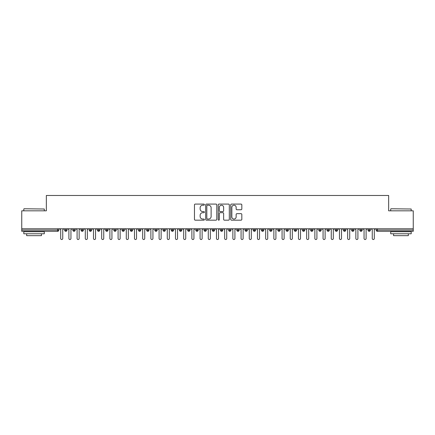 <?xml version="1.0" encoding="UTF-8"?>
<svg xmlns="http://www.w3.org/2000/svg" width="435" height="435" viewBox="0 0 435 435"><rect width="100%" height="100%" fill="white"/><g stroke="black" fill="none" stroke-linecap="round" stroke-linejoin="round"><path stroke-width="0.65" d="M204.385 204.646A0.566 0.566 0 0 0 203.819 204.08L195.266 204.08A0.805 0.805 0 0 0 194.461 204.885L194.461 219.37A0.805 0.805 0 0 0 195.266 220.175L203.819 220.175A0.566 0.566 0 0 0 204.385 219.615A0.566 0.566 0 0 0 203.819 219.05L202.71 219.05A2.577 2.577 0 0 1 200.138 216.478L200.138 215.271A2.577 2.577 0 0 1 202.71 212.693L203.819 212.693A0.566 0.566 0 0 0 204.385 212.128A0.566 0.566 0 0 0 203.819 211.568L202.71 211.568A2.577 2.577 0 0 1 200.138 208.99L200.138 207.783A2.577 2.577 0 0 1 202.71 205.211L203.819 205.211A0.566 0.566 0 0 0 204.385 204.646M241.017 209.757A0.805 0.805 0 0 0 241.822 208.952L241.822 204.885A0.805 0.805 0 0 0 241.017 204.08L231.523 204.08A0.805 0.805 0 0 0 230.719 204.885L230.719 219.37A0.805 0.805 0 0 0 231.523 220.175L241.017 220.175A0.805 0.805 0 0 0 241.822 219.37L241.822 214.466A0.805 0.805 0 0 0 241.017 213.661L236.955 213.661A0.805 0.805 0 0 0 236.151 214.466L236.151 216.896A2.153 2.153 0 0 1 233.997 219.05A2.153 2.153 0 0 1 231.844 216.896L231.844 207.359A2.153 2.153 0 0 1 233.997 205.211A2.153 2.153 0 0 1 236.151 207.359L236.151 208.952A0.805 0.805 0 0 0 236.955 209.757L241.017 209.757M21.75 228.772L413.25 228.772L413.25 210.817L388.651 210.817L388.651 195.484L46.349 195.484L46.349 210.817L21.75 210.817L21.75 230.088L57.599 230.088L57.599 228.772M216.793 204.885A0.805 0.805 0 0 0 215.988 204.08L206.494 204.08A0.805 0.805 0 0 0 205.69 204.885L205.69 219.37A0.805 0.805 0 0 0 206.494 220.175L215.988 220.175A0.805 0.805 0 0 0 216.793 219.37L216.793 204.885M219.012 204.08L228.505 204.08A0.805 0.805 0 0 1 229.31 204.885L229.31 219.37A0.805 0.805 0 0 1 228.505 220.175L224.444 220.175A0.805 0.805 0 0 1 223.639 219.37L223.639 213.498A0.805 0.805 0 0 0 222.834 212.693L220.137 212.693A0.805 0.805 0 0 0 219.332 213.498L219.332 219.615A0.566 0.566 0 0 1 218.767 220.175A0.566 0.566 0 0 1 218.207 219.615L218.207 204.885A0.805 0.805 0 0 1 219.012 204.08M58.828 230.088L57.599 230.088L57.599 231.317A1.229 1.229 0 0 0 58.828 230.088L58.828 228.772L58.828 230.088A1.229 1.229 0 0 1 57.599 231.317L21.75 231.317L21.75 230.088M413.25 228.772L413.25 231.317L377.401 231.317A1.229 1.229 0 0 1 376.172 230.088L376.172 228.772M65.837 228.772L65.837 231.317A1.229 1.229 0 0 1 64.608 230.088L64.608 228.772L64.608 230.088A1.229 1.229 0 0 0 65.837 231.317A1.229 1.229 0 0 0 67.028 230.088L67.028 228.772M74.037 228.772L74.037 231.317A1.229 1.229 0 0 1 72.808 230.088L72.808 228.772L72.808 230.088A1.229 1.229 0 0 0 74.037 231.317A1.229 1.229 0 0 0 75.228 230.088L75.228 228.772M82.237 228.772L82.237 231.317A1.229 1.229 0 0 1 81.008 230.088L81.008 228.772L81.008 230.088A1.229 1.229 0 0 0 82.237 231.317A1.229 1.229 0 0 0 83.428 230.088L83.428 228.772M90.436 228.772L90.436 231.317A1.229 1.229 0 0 1 89.208 230.088L89.208 228.772L89.208 230.088A1.229 1.229 0 0 0 90.436 231.317A1.229 1.229 0 0 0 91.627 230.088L91.627 228.772M98.636 228.772L98.636 231.317A1.229 1.229 0 0 1 97.407 230.088L97.407 228.772L97.407 230.088A1.229 1.229 0 0 0 98.636 231.317A1.229 1.229 0 0 0 99.827 230.088L99.827 228.772M106.836 228.772L106.836 231.317A1.229 1.229 0 0 1 105.607 230.088L105.607 228.772L105.607 230.088A1.229 1.229 0 0 0 106.836 231.317A1.229 1.229 0 0 0 108.021 230.088L108.021 228.772M115.036 228.772L115.036 231.317A1.229 1.229 0 0 1 113.801 230.088L113.801 228.772L113.801 230.088A1.229 1.229 0 0 0 115.036 231.317A1.229 1.229 0 0 0 116.221 230.088L116.221 228.772M123.23 228.772L123.23 231.317A1.229 1.229 0 0 1 122.001 230.088L122.001 228.772L122.001 230.088A1.229 1.229 0 0 0 123.23 231.317A1.229 1.229 0 0 0 124.421 230.088L124.421 228.772M131.43 228.772L131.43 231.317A1.229 1.229 0 0 1 130.201 230.088L130.201 228.772L130.201 230.088A1.229 1.229 0 0 0 131.43 231.317A1.229 1.229 0 0 0 132.621 230.088L132.621 228.772M139.63 228.772L139.63 231.317A1.229 1.229 0 0 1 138.401 230.088L138.401 228.772L138.401 230.088A1.229 1.229 0 0 0 139.63 231.317A1.229 1.229 0 0 0 140.82 230.088L140.82 228.772M147.829 228.772L147.829 231.317A1.229 1.229 0 0 1 146.6 230.088L146.6 228.772L146.6 230.088A1.229 1.229 0 0 0 147.829 231.317A1.229 1.229 0 0 0 149.02 230.088L149.02 228.772M156.029 228.772L156.029 231.317A1.229 1.229 0 0 1 154.8 230.088L154.8 228.772L154.8 230.088A1.229 1.229 0 0 0 156.029 231.317A1.229 1.229 0 0 0 157.22 230.088L157.22 228.772M164.229 228.772L164.229 231.317A1.229 1.229 0 0 1 163 230.088A1.229 1.229 0 0 0 164.229 231.317A1.229 1.229 0 0 1 163 230.088L163 228.772M165.414 228.772L165.414 230.088A1.229 1.229 0 0 1 164.229 231.317A1.229 1.229 0 0 0 165.414 230.088L163 230.088M172.429 231.317A1.229 1.229 0 0 1 171.194 230.088L171.194 228.772L171.194 230.088A1.229 1.229 0 0 0 172.429 231.317A1.229 1.229 0 0 0 173.614 230.088L173.614 228.772L173.614 230.088A1.229 1.229 0 0 1 172.429 231.317L172.429 230.088L173.614 230.088M180.623 228.772L180.623 231.317A1.229 1.229 0 0 1 179.394 230.088L179.394 228.772L179.394 230.088A1.229 1.229 0 0 0 180.623 231.317A1.229 1.229 0 0 0 181.814 230.088L181.814 228.772M188.823 228.772L188.823 231.317A1.229 1.229 0 0 1 187.594 230.088L187.594 228.772L187.594 230.088A1.229 1.229 0 0 0 188.823 231.317A1.229 1.229 0 0 0 190.013 230.088L190.013 228.772M197.022 228.772L197.022 230.088L195.793 230.088L195.793 228.772L195.793 230.088A1.229 1.229 0 0 0 197.022 231.317A1.229 1.229 0 0 0 198.213 230.088L198.213 228.772L198.213 230.088A1.229 1.229 0 0 1 197.022 231.317A1.229 1.229 0 0 1 195.793 230.088A1.229 1.229 0 0 0 197.022 231.317L197.022 230.088L198.213 230.088M205.222 228.772L205.222 231.317A1.229 1.229 0 0 1 203.993 230.088L203.993 228.772L203.993 230.088A1.229 1.229 0 0 0 205.222 231.317A1.229 1.229 0 0 0 206.413 230.088L206.413 228.772M213.422 228.772L213.422 231.317A1.229 1.229 0 0 1 212.193 230.088L212.193 228.772L212.193 230.088A1.229 1.229 0 0 0 213.422 231.317A1.229 1.229 0 0 0 214.607 230.088L214.607 228.772M221.622 228.772L221.622 231.317A1.229 1.229 0 0 1 220.393 230.088L220.393 228.772L220.393 230.088A1.229 1.229 0 0 0 221.622 231.317A1.229 1.229 0 0 0 222.807 230.088L222.807 228.772M229.821 228.772L229.821 231.317A1.229 1.229 0 0 1 228.587 230.088L228.587 228.772M231.007 228.772L231.007 230.088A1.229 1.229 0 0 1 229.821 231.317A1.229 1.229 0 0 0 231.007 230.088L228.587 230.088A1.229 1.229 0 0 0 229.821 231.317M238.016 228.772L238.016 231.317A1.229 1.229 0 0 1 236.787 230.088L236.787 228.772L236.787 230.088A1.229 1.229 0 0 0 238.016 231.317A1.229 1.229 0 0 0 239.206 230.088L239.206 228.772M246.215 228.772L246.215 231.317A1.229 1.229 0 0 1 244.987 230.088L244.987 228.772M247.406 228.772L247.406 230.088A1.229 1.229 0 0 1 246.215 231.317A1.229 1.229 0 0 0 247.406 230.088L244.987 230.088A1.229 1.229 0 0 0 246.215 231.317M254.415 228.772L254.415 231.317A1.229 1.229 0 0 1 253.186 230.088L253.186 228.772M255.606 228.772L255.606 230.088A1.229 1.229 0 0 1 254.415 231.317A1.229 1.229 0 0 0 255.606 230.088L253.186 230.088A1.229 1.229 0 0 0 254.415 231.317M262.615 228.772L262.615 231.317A1.229 1.229 0 0 1 261.386 230.088A1.229 1.229 0 0 0 262.615 231.317A1.229 1.229 0 0 1 261.386 230.088L261.386 228.772M263.806 228.772L263.806 230.088L263.806 228.772M270.815 228.772L270.815 231.317A1.229 1.229 0 0 1 269.586 230.088L269.586 228.772M272 228.772L272 230.088A1.229 1.229 0 0 1 270.815 231.317A1.229 1.229 0 0 0 272 230.088L269.586 230.088A1.229 1.229 0 0 0 270.815 231.317M279.014 228.772L279.014 231.317A1.229 1.229 0 0 1 277.78 230.088L277.78 228.772M280.2 228.772L280.2 230.088A1.229 1.229 0 0 1 279.014 231.317A1.229 1.229 0 0 0 280.2 230.088L277.78 230.088A1.229 1.229 0 0 0 279.014 231.317M287.214 228.772L287.214 231.317A1.229 1.229 0 0 1 285.98 230.088L285.98 228.772M288.4 228.772L288.4 230.088A1.229 1.229 0 0 1 287.214 231.317A1.229 1.229 0 0 0 288.4 230.088L285.98 230.088A1.229 1.229 0 0 0 287.214 231.317M295.408 228.772L295.408 231.317A1.229 1.229 0 0 1 294.18 230.088L294.18 228.772M296.599 228.772L296.599 230.088A1.229 1.229 0 0 1 295.408 231.317A1.229 1.229 0 0 0 296.599 230.088L294.18 230.088A1.229 1.229 0 0 0 295.408 231.317M303.608 228.772L303.608 231.317A1.229 1.229 0 0 1 302.379 230.088L302.379 228.772M304.799 228.772L304.799 230.088L304.799 228.772M311.808 228.772L311.808 231.317A1.229 1.229 0 0 1 310.579 230.088L310.579 228.772M312.999 228.772L312.999 230.088A1.229 1.229 0 0 1 311.808 231.317A1.229 1.229 0 0 0 312.999 230.088L310.579 230.088A1.229 1.229 0 0 0 311.808 231.317M320.008 228.772L320.008 231.317A1.229 1.229 0 0 1 318.779 230.088L318.779 228.772L318.779 230.088A1.229 1.229 0 0 0 320.008 231.317A1.229 1.229 0 0 0 321.199 230.088L321.199 228.772M328.207 228.772L328.207 231.317A1.229 1.229 0 0 1 326.979 230.088L326.979 228.772M329.393 228.772L329.393 230.088L329.393 228.772M336.407 228.772L336.407 231.317A1.229 1.229 0 0 1 335.173 230.088A1.229 1.229 0 0 0 336.407 231.317A1.229 1.229 0 0 1 335.173 230.088L335.173 228.772M337.593 228.772L337.593 230.088L337.593 228.772M344.602 228.772L344.602 231.317A1.229 1.229 0 0 1 343.373 230.088L343.373 228.772L343.373 230.088A1.229 1.229 0 0 0 344.602 231.317A1.229 1.229 0 0 0 345.792 230.088L345.792 228.772M352.801 228.772L352.801 231.317A1.229 1.229 0 0 1 351.572 230.088A1.229 1.229 0 0 0 352.801 231.317A1.229 1.229 0 0 1 351.572 230.088L351.572 228.772M353.992 228.772L353.992 230.088A1.229 1.229 0 0 1 352.801 231.317A1.229 1.229 0 0 0 353.992 230.088L351.572 230.088M361.001 228.772L361.001 231.317A1.229 1.229 0 0 1 359.772 230.088L359.772 228.772L359.772 230.088A1.229 1.229 0 0 0 361.001 231.317A1.229 1.229 0 0 0 362.192 230.088L362.192 228.772M369.201 228.772L369.201 231.317A1.229 1.229 0 0 1 367.972 230.088L367.972 228.772M370.392 228.772L370.392 230.088L370.392 228.772M172.429 228.772L172.429 230.088L171.194 230.088M262.615 231.317A1.229 1.229 0 0 0 263.806 230.088A1.229 1.229 0 0 1 262.615 231.317M303.608 231.317A1.229 1.229 0 0 0 304.799 230.088A1.229 1.229 0 0 1 303.608 231.317A1.229 1.229 0 0 1 302.379 230.088L304.799 230.088M328.207 231.317A1.229 1.229 0 0 0 329.393 230.088A1.229 1.229 0 0 1 328.207 231.317A1.229 1.229 0 0 1 326.979 230.088L329.393 230.088M336.407 231.317A1.229 1.229 0 0 0 337.593 230.088A1.229 1.229 0 0 1 336.407 231.317M377.401 231.317A1.229 1.229 0 0 1 376.172 230.088A1.229 1.229 0 0 0 377.401 231.317L377.401 230.088L413.25 230.088M369.201 231.317A1.229 1.229 0 0 0 370.392 230.088A1.229 1.229 0 0 1 369.201 231.317A1.229 1.229 0 0 1 367.972 230.088L370.392 230.088M207.381 205.211A0.566 0.566 0 0 0 206.815 205.771L206.815 218.49A0.566 0.566 0 0 0 207.381 219.05L208.544 219.05A2.577 2.577 0 0 0 211.122 216.478L211.122 207.783A2.577 2.577 0 0 0 208.544 205.211L207.381 205.211M223.639 207.403A2.153 2.153 0 0 0 221.486 205.249A2.153 2.153 0 0 0 219.332 207.403L219.332 210.763A0.805 0.805 0 0 0 220.137 211.568L222.834 211.568A0.805 0.805 0 0 0 223.639 210.763L223.639 207.403M60.693 238.489L60.693 229.8L60.693 238.489A1.022 1.022 0 0 0 61.721 239.516A1.022 1.022 0 0 0 62.743 238.489L62.743 229.8L62.743 238.489M63.771 228.772L62.743 229.8M60.693 229.8L59.671 228.772M68.893 238.489L68.893 229.8L68.893 238.489A1.022 1.022 0 0 0 69.921 239.516A1.022 1.022 0 0 0 70.943 238.489L70.943 229.8L70.943 238.489M77.093 238.489L77.093 229.8L77.093 238.489A1.022 1.022 0 0 0 78.115 239.516A1.022 1.022 0 0 0 79.143 238.489L79.143 229.8L79.143 238.489M85.293 238.489L85.293 229.8L85.293 238.489A1.022 1.022 0 0 0 86.315 239.516A1.022 1.022 0 0 0 87.343 238.489L87.343 229.8L87.343 238.489M93.492 238.489L93.492 229.8L93.492 238.489A1.022 1.022 0 0 0 94.515 239.516A1.022 1.022 0 0 0 95.542 238.489L95.542 229.8L95.542 238.489M71.971 228.772L70.943 229.8M68.893 229.8L67.871 228.772M80.165 228.772L79.143 229.8M77.093 229.8L76.071 228.772M88.365 228.772L87.343 229.8M85.293 229.8L84.265 228.772M96.565 228.772L95.542 229.8M93.492 229.8L92.465 228.772M24.045 208.767L44.299 209.012L24.045 208.767M34.05 233.774L23.8 233.774L23.8 231.725L44.299 231.725L44.299 233.774L34.05 233.774M41.428 233.774L41.428 235.661L26.671 235.661L26.671 233.774M390.951 208.767L411.2 209.012L390.951 208.767M400.95 233.774L390.701 233.774L390.701 231.725L411.2 231.725L411.2 233.774L400.95 233.774M408.329 233.774L408.329 235.661L393.572 235.661L393.572 233.774M101.692 238.489L101.692 229.8L101.692 238.489A1.022 1.022 0 0 0 102.714 239.516A1.022 1.022 0 0 0 103.742 238.489L103.742 229.8L103.742 238.489M104.764 228.772L103.742 229.8M101.692 229.8L100.664 228.772M109.886 238.489L109.886 229.8L109.886 238.489A1.022 1.022 0 0 0 110.914 239.516A1.022 1.022 0 0 0 111.936 238.489L111.936 229.8L111.936 238.489M118.086 238.489L118.086 229.8L118.086 238.489A1.022 1.022 0 0 0 119.114 239.516A1.022 1.022 0 0 0 120.136 238.489L120.136 229.8L120.136 238.489M126.286 238.489L126.286 229.8L126.286 238.489A1.022 1.022 0 0 0 127.314 239.516A1.022 1.022 0 0 0 128.336 238.489L128.336 229.8L128.336 238.489M134.486 238.489L134.486 229.8L134.486 238.489A1.022 1.022 0 0 0 135.508 239.516A1.022 1.022 0 0 0 136.536 238.489L136.536 229.8L136.536 238.489M112.964 228.772L111.936 229.8M109.886 229.8L108.864 228.772M121.164 228.772L120.136 229.8M118.086 229.8L117.064 228.772M129.364 228.772L128.336 229.8M126.286 229.8L125.264 228.772M137.558 228.772L136.536 229.8M134.486 229.8L133.463 228.772M142.685 238.489L142.685 229.8L142.685 238.489A1.022 1.022 0 0 0 143.708 239.516A1.022 1.022 0 0 0 144.735 238.489L144.735 229.8L144.735 238.489M150.885 238.489L150.885 229.8L150.885 238.489A1.022 1.022 0 0 0 151.907 239.516A1.022 1.022 0 0 0 152.935 238.489L152.935 229.8L152.935 238.489M159.085 238.489L159.085 229.8L159.085 238.489A1.022 1.022 0 0 0 160.107 239.516A1.022 1.022 0 0 0 161.135 238.489L161.135 229.8L161.135 238.489M167.279 238.489L167.279 229.8L167.279 238.489A1.022 1.022 0 0 0 168.307 239.516A1.022 1.022 0 0 0 169.329 238.489L169.329 229.8L169.329 238.489M175.479 238.489L175.479 229.8L175.479 238.489A1.022 1.022 0 0 0 176.507 239.516A1.022 1.022 0 0 0 177.529 238.489L177.529 229.8L177.529 238.489M145.758 228.772L144.735 229.8M142.685 229.8L141.658 228.772M153.957 228.772L152.935 229.8M150.885 229.8L149.857 228.772M162.157 228.772L161.135 229.8M159.085 229.8L158.057 228.772M170.357 228.772L169.329 229.8M167.279 229.8L166.257 228.772M178.557 228.772L177.529 229.8M175.479 229.8L174.457 228.772M183.679 238.489L183.679 229.8L183.679 238.489A1.022 1.022 0 0 0 184.706 239.516A1.022 1.022 0 0 0 185.729 238.489L185.729 229.8L185.729 238.489M186.756 228.772L185.729 229.8M183.679 229.8L182.656 228.772M191.878 238.489L191.878 229.8L191.878 238.489A1.022 1.022 0 0 0 192.901 239.516A1.022 1.022 0 0 0 193.928 238.489L193.928 229.8L193.928 238.489M194.951 228.772L193.928 229.8M191.878 229.8L190.851 228.772M200.078 238.489L200.078 229.8L200.078 238.489A1.022 1.022 0 0 0 201.1 239.516A1.022 1.022 0 0 0 202.128 238.489L202.128 229.8L202.128 238.489M203.15 228.772L202.128 229.8M200.078 229.8L199.051 228.772M208.278 238.489L208.278 229.8L208.278 238.489A1.022 1.022 0 0 0 209.3 239.516A1.022 1.022 0 0 0 210.328 238.489L210.328 229.8L210.328 238.489M211.35 228.772L210.328 229.8M208.278 229.8L207.25 228.772M216.478 238.489L216.478 229.8L216.478 238.489A1.022 1.022 0 0 0 217.5 239.516A1.022 1.022 0 0 0 218.522 238.489L218.522 229.8L218.522 238.489M219.55 228.772L218.522 229.8M216.478 229.8L215.45 228.772M224.672 238.489L224.672 229.8L224.672 238.489A1.022 1.022 0 0 0 225.7 239.516A1.022 1.022 0 0 0 226.722 238.489L226.722 229.8L226.722 238.489M227.75 228.772L226.722 229.8M224.672 229.8L223.65 228.772M232.872 238.489L232.872 229.8L232.872 238.489A1.022 1.022 0 0 0 233.899 239.516A1.022 1.022 0 0 0 234.922 238.489L234.922 229.8L234.922 238.489M235.949 228.772L234.922 229.8M232.872 229.8L231.85 228.772M241.072 238.489L241.072 229.8L241.072 238.489A1.022 1.022 0 0 0 242.099 239.516A1.022 1.022 0 0 0 243.121 238.489L243.121 229.8L243.121 238.489M244.149 228.772L243.121 229.8M241.072 229.8L240.049 228.772M249.271 238.489L249.271 229.8L249.271 238.489A1.022 1.022 0 0 0 250.294 239.516A1.022 1.022 0 0 0 251.321 238.489L251.321 229.8L251.321 238.489M252.343 228.772L251.321 229.8M249.271 229.8L248.244 228.772M257.471 238.489L257.471 229.8L257.471 238.489A1.022 1.022 0 0 0 258.493 239.516A1.022 1.022 0 0 0 259.521 238.489L259.521 229.8L259.521 238.489M260.543 228.772L259.521 229.8M257.471 229.8L256.443 228.772M265.671 238.489L265.671 229.8L265.671 238.489A1.022 1.022 0 0 0 266.693 239.516A1.022 1.022 0 0 0 267.721 238.489L267.721 229.8L267.721 238.489M268.743 228.772L267.721 229.8M265.671 229.8L264.643 228.772M273.865 238.489L273.865 229.8L273.865 238.489A1.022 1.022 0 0 0 274.893 239.516A1.022 1.022 0 0 0 275.915 238.489L275.915 229.8L275.915 238.489M276.943 228.772L275.915 229.8M273.865 229.8L272.843 228.772M282.065 238.489L282.065 229.8L282.065 238.489A1.022 1.022 0 0 0 283.093 239.516A1.022 1.022 0 0 0 284.115 238.489L284.115 229.8L284.115 238.489M285.142 228.772L284.115 229.8M282.065 229.8L281.043 228.772M290.265 238.489L290.265 229.8L290.265 238.489A1.022 1.022 0 0 0 291.292 239.516A1.022 1.022 0 0 0 292.315 238.489L292.315 229.8L292.315 238.489M293.342 228.772L292.315 229.8M290.265 229.8L289.242 228.772M298.464 238.489L298.464 229.8L298.464 238.489A1.022 1.022 0 0 0 299.492 239.516A1.022 1.022 0 0 0 300.514 238.489L300.514 229.8L300.514 238.489M301.537 228.772L300.514 229.8M298.464 229.8L297.442 228.772M306.664 238.489L306.664 229.8L306.664 238.489A1.022 1.022 0 0 0 307.686 239.516A1.022 1.022 0 0 0 308.714 238.489L308.714 229.8L308.714 238.489M309.736 228.772L308.714 229.8M306.664 229.8L305.636 228.772M314.864 238.489L314.864 229.8L314.864 238.489A1.022 1.022 0 0 0 315.886 239.516A1.022 1.022 0 0 0 316.914 238.489L316.914 229.8L316.914 238.489M317.936 228.772L316.914 229.8M314.864 229.8L313.836 228.772M323.064 238.489L323.064 229.8L323.064 238.489A1.022 1.022 0 0 0 324.086 239.516A1.022 1.022 0 0 0 325.114 238.489L325.114 229.8L325.114 238.489M326.136 228.772L325.114 229.8M323.064 229.8L322.036 228.772M331.258 238.489L331.258 229.8L331.258 238.489A1.022 1.022 0 0 0 332.286 239.516A1.022 1.022 0 0 0 333.308 238.489L333.308 229.8L333.308 238.489M334.336 228.772L333.308 229.8M331.258 229.8L330.236 228.772M339.458 238.489L339.458 229.8L339.458 238.489A1.022 1.022 0 0 0 340.485 239.516A1.022 1.022 0 0 0 341.508 238.489L341.508 229.8L341.508 238.489M342.535 228.772L341.508 229.8M339.458 229.8L338.435 228.772M347.657 238.489L347.657 229.8L347.657 238.489A1.022 1.022 0 0 0 348.685 239.516A1.022 1.022 0 0 0 349.707 238.489L349.707 229.8L349.707 238.489M350.735 228.772L349.707 229.8M347.657 229.8L346.635 228.772M355.857 238.489L355.857 229.8L355.857 238.489A1.022 1.022 0 0 0 356.885 239.516A1.022 1.022 0 0 0 357.907 238.489L357.907 229.8L357.907 238.489M358.929 228.772L357.907 229.8M355.857 229.8L354.835 228.772M364.057 238.489L364.057 229.8L364.057 238.489A1.022 1.022 0 0 0 365.079 239.516A1.022 1.022 0 0 0 366.107 238.489L366.107 229.8L366.107 238.489M367.129 228.772L366.107 229.8M364.057 229.8L363.029 228.772M372.257 238.489L372.257 229.8L372.257 238.489A1.022 1.022 0 0 0 373.279 239.516A1.022 1.022 0 0 0 374.307 238.489L374.307 229.8L374.307 238.489M375.329 228.772L374.307 229.8M372.257 229.8L371.229 228.772M377.401 228.772L377.401 230.088L376.172 230.088M64.608 230.088A1.229 1.229 0 0 0 65.837 231.317A1.229 1.229 0 0 0 67.028 230.088L64.608 230.088M72.808 230.088A1.229 1.229 0 0 0 74.037 231.317A1.229 1.229 0 0 0 75.228 230.088L72.808 230.088M81.008 230.088A1.229 1.229 0 0 0 82.237 231.317A1.229 1.229 0 0 0 83.428 230.088L81.008 230.088M89.208 230.088A1.229 1.229 0 0 0 90.436 231.317A1.229 1.229 0 0 0 91.627 230.088L89.208 230.088M97.407 230.088A1.229 1.229 0 0 0 98.636 231.317A1.229 1.229 0 0 0 99.827 230.088L97.407 230.088M105.607 230.088L108.021 230.088A1.229 1.229 0 0 1 106.836 231.317M113.801 230.088A1.229 1.229 0 0 0 115.036 231.317A1.229 1.229 0 0 0 116.221 230.088L113.801 230.088M122.001 230.088L124.421 230.088A1.229 1.229 0 0 1 123.23 231.317M130.201 230.088A1.229 1.229 0 0 0 131.43 231.317A1.229 1.229 0 0 0 132.621 230.088L130.201 230.088M138.401 230.088A1.229 1.229 0 0 0 139.63 231.317A1.229 1.229 0 0 0 140.82 230.088L138.401 230.088M146.6 230.088A1.229 1.229 0 0 0 147.829 231.317A1.229 1.229 0 0 0 149.02 230.088L146.6 230.088M154.8 230.088A1.229 1.229 0 0 0 156.029 231.317A1.229 1.229 0 0 0 157.22 230.088L154.8 230.088M179.394 230.088L181.814 230.088A1.229 1.229 0 0 1 180.623 231.317M187.594 230.088A1.229 1.229 0 0 0 188.823 231.317A1.229 1.229 0 0 0 190.013 230.088L187.594 230.088M203.993 230.088L206.413 230.088A1.229 1.229 0 0 1 205.222 231.317M212.193 230.088A1.229 1.229 0 0 0 213.422 231.317A1.229 1.229 0 0 0 214.607 230.088L212.193 230.088M220.393 230.088L222.807 230.088A1.229 1.229 0 0 1 221.622 231.317M236.787 230.088L239.206 230.088A1.229 1.229 0 0 1 238.016 231.317M261.386 230.088L263.806 230.088M318.779 230.088L321.199 230.088A1.229 1.229 0 0 1 320.008 231.317M335.173 230.088L337.593 230.088M343.373 230.088A1.229 1.229 0 0 0 344.602 231.317A1.229 1.229 0 0 0 345.792 230.088L343.373 230.088M359.772 230.088L362.192 230.088A1.229 1.229 0 0 1 361.001 231.317M23.8 210.817L23.8 209.012M28.471 231.725L28.471 231.317M39.623 231.725L39.623 231.317M44.299 210.817L44.299 209.012M390.701 210.817L390.701 209.012M395.377 231.725L395.377 231.317M406.529 231.725L406.529 231.317M411.2 210.817L411.2 209.012"/></g></svg>
